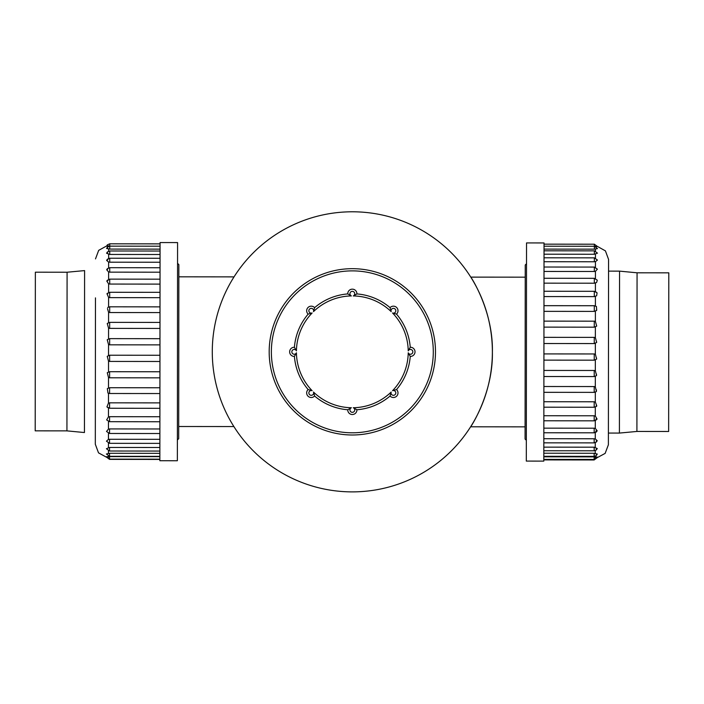 <?xml version="1.0" encoding="UTF-8"?>
<svg xmlns="http://www.w3.org/2000/svg" width="704" height="704" viewBox="0 0 704 704"><rect width="100%" height="100%" fill="white"/><g stroke="black" fill="none" stroke-linecap="round" stroke-linejoin="round"><path stroke-width="1.06" d="M212.282 351.842A140.052 140.052 0 0 0 422.356 473.123A140.052 140.052 0 0 0 422.356 230.551A140.052 140.052 0 0 0 212.282 351.842M352.334 434.993A83.151 83.151 0 0 1 269.183 351.842A83.151 83.151 0 0 1 352.334 268.682A83.151 83.151 0 0 1 435.486 351.842A83.151 83.151 0 0 1 352.334 434.993M271.366 351.842A80.969 80.969 0 0 0 392.814 421.96A80.969 80.969 0 0 0 392.814 281.723A80.969 80.969 0 0 0 271.366 351.842M352.194 491.885A140.052 140.052 0 0 0 473.686 281.934A140.052 140.052 0 0 0 231.114 281.688A140.052 140.052 0 0 0 352.194 491.885M525.078 426.853L470.633 426.791C470.738 427.126 493.161 392.973 492.386 352.202C493.354 311.106 470.897 276.795 470.782 277.121L525.228 277.174M526.328 440.299L525.07 439.032L525.246 264.994L526.504 263.727M177.558 263.331L178.86 264.642L178.684 438.68L177.382 439.991M668.8 272.835L668.642 431.482L636.909 431.446L637.067 272.8L668.8 272.835M608.564 271.128L619.564 271.137L619.406 433.074L636.909 431.446M526.381 390.57L526.53 242.924L544.034 242.942L543.814 461.111L526.31 461.094L526.381 390.57M619.406 433.074L608.397 433.057L608.388 444.761L608.573 259.442L608.397 433.391M543.919 360.122L594.246 360.175L596.64 359.066L595.346 354.156L594.255 353.954L543.919 353.91M543.91 370.436L594.238 370.48L595.329 370.682L596.561 375.558L594.229 376.578L594.238 370.48M543.902 376.526L594.229 376.578M543.893 386.505L594.22 386.558L595.311 386.742L596.429 391.512L594.211 392.374L594.22 386.558M543.884 392.322L594.211 392.374L543.884 392.33M543.875 401.729L594.202 401.782L595.302 401.958L596.798 405.97L596.235 406.525L596.402 404.703M594.202 407.185L594.202 401.782M543.858 415.73L594.194 415.782L595.285 415.941L597.089 419.091L594.185 420.834L594.194 415.782M543.849 428.155L594.176 428.208L595.276 428.349L597.194 430.813L596.323 432.01L594.176 432.81L594.176 428.208M543.84 438.715L594.167 438.768L595.258 438.882L597.247 440.73L596.314 442.077L596.367 440.334M543.831 442.834L594.167 442.878L594.167 438.768M543.831 447.137L594.158 447.19L597.274 448.545L596.306 449.997L596.358 448.254M543.822 450.745L594.158 450.798L594.158 447.19M543.822 453.218L594.15 453.27L597.291 454.054L596.306 455.558L596.35 453.816M543.822 456.306L594.15 456.359L594.15 453.27M543.822 456.808L595.241 456.887C597.925 456.975 597.925 457.186 595.241 457.521M543.814 459.906L594.15 459.958L594.15 456.861M544.025 249.102L594.361 249.154L594.361 244.209L544.034 244.156M544.034 246.215L594.361 246.268L597.502 248.6L594.361 249.154M544.025 254.197L594.352 254.25L594.361 250.853L544.025 250.8M594.361 250.853L597.485 253.132L594.352 254.25M544.016 261.712L594.343 261.756L594.352 257.849L544.016 257.796M594.352 257.849L597.45 260.049L595.443 261.659L594.343 261.756M544.007 271.445L594.334 271.489L594.343 267.08L544.007 267.027M594.343 267.08L597.388 269.157L595.434 271.366L594.334 271.489M543.998 283.158L594.326 283.21L594.326 278.326L543.998 278.282M594.326 278.326L597.291 280.192L596.587 282.515L594.326 283.21M543.981 296.569L594.308 296.622L594.317 291.315L543.99 291.262M595.408 291.588L597.071 292.82L596.658 295.768L594.308 296.622M543.972 305.677L594.299 305.73L596.429 306.495L596.693 310.402L594.299 311.397L594.299 305.712L543.972 305.659M543.963 311.344L594.299 311.397M543.954 321.13L594.29 321.174L595.382 321.367L596.702 326.093L594.282 327.175L594.29 321.174M543.954 327.122L594.282 327.175M543.937 337.339L594.273 337.383L595.364 337.586L596.684 342.443L594.264 343.57L594.273 337.383M543.937 343.517L594.264 343.57M594.246 360.175L594.255 353.954M595.452 246.303C598.136 246.523 598.136 246.611 595.452 246.576M177.54 279.594L177.355 460.75L159.852 460.733L160.072 242.563L177.575 242.581L177.54 279.594M95.462 297.871L95.313 444.18L95.462 297.871M109.674 306.821L107.694 307.472L109.674 306.803L160.01 306.865L109.674 306.803L109.674 312.532L160.002 312.576M160.019 297.678L109.683 297.625L108.592 297.458L106.973 293.726L107.36 293.26L107.492 294.052L107.36 293.26M109.692 292.371L109.683 297.625M160.028 284.108L109.701 284.055L108.61 283.897L106.762 280.966L109.71 279.136L109.701 284.055M160.046 272.202L109.71 272.149L108.618 272.017L106.674 269.738L107.342 268.699L109.718 267.687L109.71 272.149M160.054 262.249L109.718 262.196L108.627 262.09L106.63 260.418L107.351 259.248L109.727 258.227L109.718 262.196M160.063 254.496L109.727 254.443L106.603 253.264L107.36 252.006L109.736 250.985L109.727 254.443M160.063 249.137L109.736 249.084L106.594 248.468L107.36 247.157L107.536 247.914M160.072 243.866L109.745 243.813L109.736 249.084M159.861 456.65L109.525 456.597L109.525 459.369L159.852 459.422M108.434 457.169C105.75 456.852 105.75 456.676 108.434 456.623L109.525 456.597M159.861 453.332L109.534 453.279L109.525 456.315L159.861 456.368M109.525 456.315L106.392 453.992L109.534 453.279M159.87 447.506L109.534 447.454L109.534 451.009L159.861 451.062M109.534 451.009L106.418 448.738L109.534 447.454M159.878 439.322L109.542 439.27L109.542 443.335L159.87 443.379M109.542 443.335L106.454 441.162L108.451 439.384L109.542 439.27M159.887 428.974L109.551 428.93L109.551 433.479L159.878 433.523M109.551 433.479L106.524 431.455L108.46 429.062L109.551 428.93M159.896 416.733L109.569 416.68L109.56 421.687L159.896 421.74M109.56 421.687L106.647 419.91L108.469 416.838L109.569 416.68M159.914 402.882L109.578 402.829L109.578 408.25L159.905 408.302M159.922 393.545L109.586 393.501L107.958 393.061L107.325 388.599L109.595 387.719L109.586 393.501L159.922 393.554M108.478 408.012L106.929 406.903L108.486 403.005L109.578 402.829M159.922 387.763L109.595 387.719M159.94 377.837L109.604 377.784L108.513 377.59L107.272 372.724L109.613 371.712L109.604 377.784M159.94 371.765L109.613 371.712M159.949 361.478L109.622 361.425L108.53 361.222L107.228 356.321L109.63 355.221L109.622 361.425M159.958 355.265L109.63 355.221M159.966 344.872L109.639 344.828L108.548 344.626L107.219 339.768L109.648 338.633L109.639 344.828M159.975 338.686L109.648 338.633M159.984 328.442L109.657 328.39L108.566 328.196L107.237 323.479L109.666 322.362L109.657 328.39M159.993 322.414L109.666 322.362M107.474 308.581L108.574 312.338L109.674 312.532M108.645 246.33L108.645 246.233C105.97 246.233 105.97 246.11 108.645 245.863M35.2 430.848L35.358 272.193L67.091 272.228L66.933 430.874L35.2 430.848M66.933 430.874L84.436 432.538L84.594 270.6L67.091 272.228M391.186 311.634L390.051 307.648A4.585 4.585 0 0 1 396.66 307.516A4.585 4.585 0 0 1 396.528 314.125A58.098 58.098 0 0 1 410.247 347.257A4.585 4.585 0 0 1 415.017 351.842A4.585 4.585 0 0 1 410.247 356.418A58.098 58.098 0 0 1 396.528 389.55A4.585 4.585 0 0 1 396.66 396.158A4.585 4.585 0 0 1 390.051 396.026A58.098 58.098 0 0 1 356.91 409.754A4.585 4.585 0 0 1 352.334 414.515A4.585 4.585 0 0 1 347.758 409.754A58.098 58.098 0 0 1 314.618 396.026A4.585 4.585 0 0 1 308.009 396.158A4.585 4.585 0 0 1 308.141 389.55A58.098 58.098 0 0 1 294.413 356.418A4.585 4.585 0 0 1 289.652 351.842A4.585 4.585 0 0 1 294.413 347.257A58.098 58.098 0 0 1 308.141 314.125A4.585 4.585 0 0 1 308.009 307.516A4.585 4.585 0 0 1 314.618 307.648A58.098 58.098 0 0 1 347.758 293.92A4.585 4.585 0 0 1 352.334 289.159A4.585 4.585 0 0 1 356.91 293.92A58.098 58.098 0 0 1 390.051 307.648A4.585 4.585 0 0 1 396.66 307.516A4.585 4.585 0 0 1 396.528 314.125L392.542 312.981A2.394 2.394 0 0 0 395.789 311.054A2.394 2.394 0 0 0 393.114 308.378A2.394 2.394 0 0 0 391.186 311.634A55.906 55.906 0 0 0 353.285 295.935A2.394 2.394 0 0 0 354.226 292.274A2.394 2.394 0 0 0 350.442 292.274A2.394 2.394 0 0 0 351.375 295.935L347.758 293.92A4.585 4.585 0 0 1 352.334 289.159A4.585 4.585 0 0 1 356.91 293.92L353.285 295.935M408.232 350.882L410.247 347.257A4.585 4.585 0 0 1 415.017 351.842A4.585 4.585 0 0 1 410.247 356.418L408.232 352.792A2.394 2.394 0 0 0 411.902 353.734A2.394 2.394 0 0 0 411.902 349.95A2.394 2.394 0 0 0 408.232 350.882A55.906 55.906 0 0 0 392.542 312.981M392.542 390.694L396.528 389.55A4.585 4.585 0 0 1 396.66 396.158A4.585 4.585 0 0 1 390.051 396.026L391.186 392.04A2.394 2.394 0 0 0 393.114 395.296A2.394 2.394 0 0 0 395.789 392.621A2.394 2.394 0 0 0 392.542 390.694A55.906 55.906 0 0 0 408.232 352.792M353.285 407.739L356.91 409.754A4.585 4.585 0 0 1 352.334 414.515A4.585 4.585 0 0 1 347.758 409.754L351.375 407.739A2.394 2.394 0 0 0 350.442 411.409A2.394 2.394 0 0 0 354.226 411.409A2.394 2.394 0 0 0 353.285 407.739A55.906 55.906 0 0 0 391.186 392.04M313.482 392.04L314.618 396.026A4.585 4.585 0 0 1 308.009 396.158A4.585 4.585 0 0 1 308.141 389.55L312.127 390.694A2.394 2.394 0 0 0 308.88 392.621A2.394 2.394 0 0 0 311.555 395.296A2.394 2.394 0 0 0 313.482 392.04A55.906 55.906 0 0 0 351.375 407.739M296.428 352.792L294.413 356.418A4.585 4.585 0 0 1 289.652 351.842A4.585 4.585 0 0 1 294.413 347.257L296.428 350.882A2.394 2.394 0 0 0 292.767 349.95A2.394 2.394 0 0 0 292.767 353.734A2.394 2.394 0 0 0 296.428 352.792A55.906 55.906 0 0 0 312.127 390.694M312.127 312.981L308.141 314.125A4.585 4.585 0 0 1 308.009 307.516A4.585 4.585 0 0 1 314.618 307.648L313.482 311.634A2.394 2.394 0 0 0 311.555 308.378A2.394 2.394 0 0 0 308.88 311.054A2.394 2.394 0 0 0 312.127 312.981A55.906 55.906 0 0 0 296.428 350.882M595.329 370.682L595.338 359.973M595.311 386.742L595.329 376.376M595.302 401.958L595.311 392.19M595.285 415.941L595.294 407.053M595.276 428.349L595.285 420.649M595.258 438.882L595.267 432.626M595.25 447.278L595.258 442.693M595.25 453.332L595.25 450.613M595.241 456.887L595.241 456.174M595.452 251.038L595.452 249.11M595.443 258.034L595.452 254.179M595.434 267.274L595.443 261.659M595.426 278.52L595.434 271.366M595.408 291.5L595.417 283.052M595.399 305.897L595.408 296.446M595.382 321.367L595.39 311.212M595.364 337.586L595.373 326.982M595.346 354.156L595.355 343.367M596.429 374.053L596.561 375.558M596.42 389.831L596.429 391.512M596.798 405.97L596.235 406.525M596.385 418.29L595.962 420.2M596.376 430.267L595.566 432.177M596.499 309.734L596.693 310.402M596.482 325.195L596.702 326.093M596.464 341.334L596.684 342.443M596.446 357.755L596.64 359.066M108.592 297.458L108.583 306.997M108.61 283.897L108.601 292.468M108.618 272.017L108.61 279.321M108.627 262.09L108.618 267.872M108.636 254.364L108.636 258.412M108.645 249.031L108.636 251.178M108.434 456.13L108.434 456.623M108.442 450.815L108.434 453.332M108.442 443.142L108.442 447.542M108.46 433.286L108.451 439.384M108.469 421.502L108.46 429.062M108.478 408.065L108.469 416.838M108.495 393.316L108.486 403.005M108.513 377.59L108.504 387.904M108.53 361.222L108.522 371.914M108.548 344.626L108.53 355.414M108.566 328.196L108.548 338.826M108.574 312.338L108.566 322.555M107.501 280.905L107.492 280.086M107.518 269.456L107.677 268.673M107.527 260.005L107.95 259.31M107.536 252.762L107.36 252.006M107.536 245.59L107.36 244.834L106.594 246.162M107.448 340.314L107.219 339.768M107.457 324.13L107.237 323.479M308.141 389.55A58.098 58.098 0 0 1 294.413 356.418M347.758 409.754A58.098 58.098 0 0 1 314.618 396.026M390.051 396.026A58.098 58.098 0 0 1 356.91 409.754M410.247 356.418A58.098 58.098 0 0 1 396.528 389.55M396.528 314.125A58.098 58.098 0 0 1 410.247 347.257M356.91 293.92A58.098 58.098 0 0 1 390.051 307.648M314.618 307.648A58.098 58.098 0 0 1 347.758 293.92M294.413 347.257A58.098 58.098 0 0 1 308.141 314.125M351.375 295.935A55.906 55.906 0 0 0 313.482 311.634M233.886 426.554L178.702 426.501M178.851 276.822L234.036 276.883M619.564 271.137L637.067 272.8M543.866 407.194L594.202 407.246L596.35 406.446M543.858 420.781L594.185 420.834M543.84 432.758L594.176 432.81M543.814 459.386L594.15 459.439L597.291 457.098M597.01 457.767L605.141 453.402L608.388 444.77M597.467 246.435L605.422 250.879L608.573 259.424M595.584 392.075L594.211 392.374M594.167 442.878L596.314 442.077M594.158 450.798L596.306 449.997M594.15 456.359L596.306 455.558M597.3 457.609L594.15 459.958M597.511 246.558L594.361 244.209M597.071 292.82L594.317 291.315M596.429 306.495L594.299 305.712M160.019 292.327L109.692 292.283L106.973 293.726M160.037 279.18L109.71 279.136M160.046 267.74L109.718 267.687M160.054 258.28L109.727 258.227M160.063 251.038L109.736 250.985M160.072 246.198L109.736 246.145L107.36 247.157M159.852 459.175L109.525 459.131L106.383 456.782M106.665 245.942L98.683 250.351L95.498 258.905M106.568 457.257L98.516 452.857L95.313 444.25M109.745 243.813L107.36 244.834M106.383 457.019L109.525 459.369M106.929 406.903L109.578 408.25M107.958 393.061L109.586 393.501"/></g></svg>
